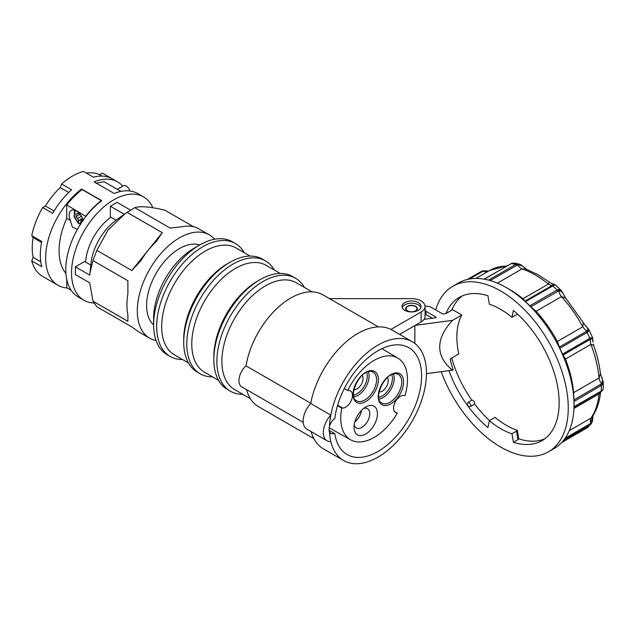 <?xml version="1.0" encoding="UTF-8"?>
<svg xmlns="http://www.w3.org/2000/svg" width="635" height="635" viewBox="0 0 635 635"><rect width="100%" height="100%" fill="white"/><g stroke="black" fill="none" stroke-linecap="round" stroke-linejoin="round"><path stroke-width="0.95" d="M394.295 411.274L396.542 412.901A9.628 5.556 -60 0 1 395.534 412.528A9.628 5.556 -60 0 1 395.097 402.225A9.628 5.556 -60 0 1 404.154 395.478L405.003 395.645A47.18 27.241 -60 0 0 397.891 358.148L381.945 348.663M359.886 435.594A16.542 9.549 -60 0 1 354.036 427.276A16.542 9.549 -60 0 1 365.728 407.019A16.542 9.549 -60 0 1 371.578 405.455A16.542 9.549 -60 0 1 375.856 421.434A16.542 9.549 -60 0 1 359.886 435.594M344.281 388.556L347.75 390.533A47.18 27.241 -60 0 1 397.891 358.148M347.75 390.533L348.671 390.517A9.628 5.556 -60 0 1 350.496 390.969A9.628 5.556 -60 0 1 351.226 400.669A9.628 5.556 -60 0 1 342.702 408.099L341.781 408.107L337.502 405.662M397.391 413.075A47.18 27.241 -60 0 1 350.71 439.864A47.18 27.241 -60 0 1 341.781 408.107M363.625 408.456A11.12 6.421 -60 0 1 365.823 408.178A11.12 6.421 -60 0 1 367.459 408.686A11.12 6.421 -60 0 1 368.133 420.235A11.12 6.421 -60 0 1 357.965 428.442A11.12 6.421 -60 0 1 356.338 427.942A11.12 6.421 -60 0 1 354.227 424.736M362.14 375.436A8.406 4.85 -60 0 1 361.577 383.921A8.406 4.85 -60 0 1 354.647 389.66A8.406 4.85 -60 0 1 353.949 389.628M387.302 377.682A8.406 4.85 -60 0 1 385.731 387.818A8.406 4.85 -60 0 1 379.111 391.874M361.418 410.464A11.12 6.421 -60 0 1 354.862 421.823M413.718 311.801A5.826 3.365 0 0 0 417.338 308.681A5.826 3.365 0 0 0 415.631 306.308A5.826 3.365 0 0 0 409.281 305.578A5.826 3.365 0 0 0 405.678 308.681A5.826 3.365 0 0 0 407.384 311.063A5.826 3.365 0 0 0 409.297 311.801M418.219 302.593A9.493 5.477 0 0 0 407.876 301.411A9.493 5.477 0 0 0 402.019 306.467A9.493 5.477 0 0 0 404.797 310.348A9.493 5.477 0 0 0 415.139 311.531A9.493 5.477 0 0 0 420.997 306.467A9.493 5.477 0 0 0 418.219 302.593M402.217 307.578A9.493 5.477 180 0 1 408.789 303.435A9.493 5.477 180 0 1 418.219 304.808A9.493 5.477 180 0 1 420.807 307.578M334.851 433.689A61.69 35.616 120 0 0 347.115 454.549A61.69 35.616 120 0 0 377.96 451.493A61.69 35.616 120 0 0 418.267 397.129A61.69 35.616 120 0 0 408.813 347.694A61.69 35.616 120 0 0 377.96 350.75A61.69 35.616 120 0 0 334.851 418.346C332.295 420.322 330.517 422.989 329.501 426.323A68.604 39.608 -60 0 1 330.811 415.139A68.604 39.608 -60 0 1 377.952 345.107A68.604 39.608 -60 0 1 412.258 341.709A68.604 39.608 -60 0 1 422.775 396.677A68.604 39.608 -60 0 1 377.952 457.136A68.604 39.608 -60 0 1 343.654 460.534A68.604 39.608 -60 0 1 330.811 441.539A68.604 39.608 -60 0 1 329.501 431.863L331.026 433.697L334.851 433.689L329.128 430.387M310.682 403.511A17.629 10.176 120 0 0 306.824 429.117L326.962 440.738A17.629 10.176 120 0 1 330.811 415.139L310.682 403.511A68.604 39.608 -60 0 1 357.822 333.478A68.604 39.608 -60 0 1 392.12 330.081L412.258 341.709M250.388 398.701L234.656 389.62A61.69 35.616 -60 0 1 225.203 340.185A61.69 35.616 -60 0 1 265.501 285.821A61.69 35.616 -60 0 1 296.347 282.773L312.079 291.854M242.737 394.287A65.214 37.648 -60 0 1 230.402 391.231A65.214 37.648 -60 0 1 220.401 338.971A65.214 37.648 -60 0 1 263.009 281.511A65.214 37.648 -60 0 1 295.616 278.281A65.214 37.648 -60 0 1 304.427 287.433M230.402 391.231L227.33 389.461A65.214 37.648 -60 0 1 213.828 359.608A65.214 37.648 -60 0 1 259.937 279.733L259.937 279.733A65.214 37.648 -60 0 1 292.544 276.503L295.616 278.281M213.828 359.608L213.828 356.727A61.69 35.616 -60 0 1 257.445 281.178L259.937 279.733L257.445 281.178M218.519 380.301L204.549 372.237A61.69 35.616 -60 0 1 195.096 322.802A61.69 35.616 -60 0 1 235.394 268.446A61.69 35.616 -60 0 1 266.24 265.39L280.21 273.455M212.638 376.904A65.214 37.648 -60 0 1 200.295 373.848A65.214 37.648 -60 0 1 190.302 321.596A65.214 37.648 -60 0 1 232.902 264.128A65.214 37.648 -60 0 1 265.509 260.898A65.214 37.648 -60 0 1 274.32 270.058M200.295 373.848L197.231 372.078A65.214 37.648 -60 0 1 183.721 342.225A65.214 37.648 -60 0 1 229.838 262.358L229.838 262.358A65.214 37.648 -60 0 1 262.445 259.128L265.509 260.898M183.721 342.225L183.721 339.352A61.69 35.616 -60 0 1 227.346 263.795L229.838 262.358L227.346 263.795M188.412 362.926L174.45 354.862A61.69 35.616 -60 0 1 164.997 305.427A61.69 35.616 -60 0 1 205.295 251.063A61.69 35.616 -60 0 1 236.141 248.007L250.103 256.072M182.531 359.521A65.214 37.648 -60 0 1 170.196 356.473A65.214 37.648 -60 0 1 160.195 304.213A65.214 37.648 -60 0 1 202.803 246.745A65.214 37.648 -60 0 1 235.41 243.515A65.214 37.648 -60 0 1 244.221 252.674M170.196 356.473L167.124 354.703A65.214 37.648 -60 0 1 153.622 324.85A65.214 37.648 -60 0 1 199.731 244.975L199.731 244.975A65.214 37.648 -60 0 1 232.339 241.744L235.41 243.515M153.622 324.85L153.622 318.072A56.92 32.861 -60 0 1 193.865 248.364L199.731 244.975L193.865 248.364M153.622 324.89A46.482 26.837 -60 0 1 149.931 286.988A46.482 26.837 -60 0 1 179.483 248.579A46.482 26.837 -60 0 1 199.771 244.959M310.729 403.225L246.031 365.863A64.54 37.259 -60 0 1 290.711 298.061A64.54 37.259 -60 0 1 322.977 294.862L378.452 326.89M329.533 298.64L411.512 298.64A13.557 7.826 180 0 1 421.092 300.934A13.557 7.826 180 0 1 425.069 306.467A13.557 7.826 180 0 1 421.092 312.007L390.914 329.43M399.582 334.391L421.092 321.969A13.557 7.826 0 0 0 425.069 316.436L425.069 306.467M313.92 438.666L258.445 406.638A64.54 37.259 -60 0 1 246.578 389.636M343.654 460.534L323.517 448.905A68.604 39.608 -60 0 1 311.11 431.586M246.031 365.863A13.557 7.826 120 0 0 241.752 386.85L303.228 422.339M326.962 440.738A17.629 10.176 120 0 0 330.811 441.539M329.501 431.863A9.493 5.477 -60 0 1 329.501 426.323M415.346 306.467A5.421 3.127 180 0 1 416.933 308.681A5.421 3.127 180 0 1 413.583 311.579A5.421 3.127 180 0 1 407.67 310.896A5.421 3.127 180 0 1 406.082 308.681A5.421 3.127 180 0 1 409.432 305.792A5.421 3.127 180 0 1 415.346 306.467M214.574 239.244A59.658 34.441 120 0 0 209.312 234.871A59.658 34.441 120 0 0 163.346 250.857A59.658 34.441 120 0 0 137.303 310.888A59.658 34.441 120 0 0 149.662 338.201A59.658 34.441 120 0 0 156.075 340.566M193.524 226.727L164.854 210.169C150.289 206.724 140.256 205.891 134.771 207.661L125.468 213.352L107.958 230.084L96.869 250.349L92.956 260.564L127.881 280.726L127.881 294.013A59.658 34.441 120 0 0 126.921 304.895A59.658 34.441 120 0 0 127.881 314.666L127.881 321.31L92.956 301.149L96.869 306.753L131.834 326.938L138.795 331.93L149.662 338.201M94.004 303.006A59.658 34.441 -60 0 1 83.891 300.228A59.658 34.441 -60 0 1 71.533 272.915A59.658 34.441 -60 0 1 97.576 212.884A59.658 34.441 -60 0 1 143.55 196.898A59.658 34.441 -60 0 1 152.829 207.74M67.175 288.012A59.658 34.441 -60 0 1 58.007 285.282A59.658 34.441 -60 0 1 45.649 257.977A59.658 34.441 -60 0 1 81.605 189.047L101.735 200.668A59.658 34.441 120 0 0 65.786 269.597A59.658 34.441 120 0 0 78.137 296.91L83.891 300.228M31.75 260.898L41.759 266.676A59.658 34.441 -60 0 1 40.322 254.897A59.658 34.441 -60 0 1 41.759 241.459L31.75 235.68L33.147 237.593A56.944 32.877 120 0 0 33.147 257.365L31.75 260.898A59.658 34.441 120 0 0 42.664 276.423L58.007 285.282M110.919 217.202A40.672 23.487 120 0 0 85.606 262.08M125.468 213.352L115.641 220.551A40.672 23.487 120 0 0 90.972 263.279L89.718 275.114L75.374 266.827L75.374 274.582L89.718 282.861L92.956 301.149M92.956 260.564L89.9 273.05M81.605 189.047L81.605 189.921M122.769 186.15A59.658 34.441 120 0 0 117.665 181.959A59.658 34.441 120 0 0 94.067 181.848L114.197 193.469A59.658 34.441 -60 0 1 137.795 193.58L143.55 196.898M130.389 210.034L117.078 202.351L110.363 206.224L110.363 216.884L116.118 220.202M90.773 265.065L84.606 261.501L75.374 266.827M61.579 184.015L60.238 187.555A56.944 32.877 120 0 0 45.41 206.002L42.664 207.542L52.673 213.32A59.658 34.441 -60 0 1 71.588 189.794L61.579 184.015A59.658 34.441 120 0 1 83.415 171.41L93.424 177.189A59.658 34.441 -60 0 1 112.332 178.88L102.322 173.101L99.584 174.72A56.944 32.877 120 0 0 86.352 173.109M112.332 178.88L117.665 181.959M42.664 207.542A59.658 34.441 120 0 0 31.75 235.68M40.775 261.763L33.147 257.365M41.561 242.451L33.147 237.593M54.062 210.995L45.41 206.002M68.731 192.461L60.238 187.555M101.949 176.093L99.584 174.72M209.312 234.871L197.461 228.108A59.658 34.441 120 0 0 181.975 226.727L170.18 228.1L134.771 207.661M156.234 241.586A59.658 34.441 120 0 0 140.748 260.85L131.834 270.534L162.274 232.672L156.234 241.586M126.952 212.28L162.274 232.672M131.834 270.534L96.869 250.349M124.254 214.241L110.363 206.224M81.026 222.877L79.153 223.766L78.629 223.393L74.12 216.416L75.255 210.399M79.153 223.766L78.629 223.393L78.629 221.02L81.026 218.996L81.026 221.71M80.986 221.782L80.55 224.504M81.026 218.996L82.883 220.226M78.629 221.02L77.637 218.472L75.93 216.575L75.93 213.892L77.637 213.963L78.43 212.447M77.637 213.963L79.351 213.431M83.248 220.797L81.542 220.726L82.86 219.512M80.55 222.131L81.542 220.726M81.089 219.194L82.423 218.337M78.43 220.901L80.439 219.615M81.415 216.297L77.637 218.472M75.93 216.575L80.145 214.4M117.3 189.309L123.468 185.753A5.421 3.127 60 0 1 129.77 190.96M83.082 220.281A10.168 5.874 -120 0 0 71.247 210.423A10.168 5.874 -120 0 0 69.144 215.074A10.168 5.874 -120 0 0 70.374 220.44L72.279 226.862L77.319 229.473M65.921 273.431A59.658 34.441 -60 0 1 59.071 250.777A59.658 34.441 -60 0 1 66.746 218.345L70.374 220.44M66.746 279.368L66.746 287.766L71.191 290.33M85.915 216.448L66.746 204.938L66.746 218.345M66.746 204.938A63.722 36.79 -60 0 1 82.082 189.547L101.259 200.612A63.722 36.79 120 0 0 85.915 216.003M101.259 201.033L101.259 200.612M120.928 191.405L104.132 181.713L95.98 183.213M517.882 439.682L518.684 438.801L517.366 430.332L516.588 431.109L517.882 439.682L513.397 442.278A82.701 47.752 -120 0 0 542.02 440.642A82.701 47.752 -120 0 0 556.824 382.58A82.701 47.752 -120 0 0 513.397 310.459L511.977 317.325L517.549 314.111M513.397 442.278L511.977 433.769A73.081 42.188 60 0 1 500.666 428.681A73.081 42.188 60 0 1 489.355 420.703L495.109 417.385A73.081 42.188 60 0 0 506.42 425.363A73.081 42.188 60 0 0 517.366 430.332M489.537 420.6A82.701 47.752 60 0 1 474.686 404.098A2.715 1.564 -120 0 0 472.797 400.407A2.715 1.564 -120 0 0 471.813 400.153A82.701 47.752 60 0 1 451.731 358.029M474.686 404.098L470.853 406.313C469.392 406.876 468.201 406.344 467.289 404.717L467.979 402.368L471.813 400.153M445.984 313.507A82.701 47.752 -120 0 1 459.319 297.394A82.701 47.752 -120 0 1 487.942 295.759L489.355 304.268A73.081 42.188 60 0 1 500.666 309.348A73.081 42.188 60 0 1 511.977 317.325M574.008 404.439A94.909 54.793 -120 0 0 574.008 404.162A94.909 54.793 -120 0 0 573.969 401.503L602.337 384.873L603.242 382.04L600.194 372.753M600.385 373.324L601.274 376.031C602.742 379.055 602.853 381.635 601.607 383.778L573.937 399.939L573.969 401.503M573.937 399.939L573.635 392.644A90.837 52.443 -120 0 0 565.499 359.045L562.507 354.139A94.909 54.793 -120 0 0 561.189 351.219A94.909 54.793 -120 0 0 559.816 348.313L588.177 331.795L588.78 329.422L583.494 323.278M559.395 347.075L557.371 341.44A90.837 52.443 -120 0 0 536.083 311.285L561.491 296.616L565.761 298.148L585.557 325.779C587.788 327.795 588.288 329.533 587.058 330.994L559.395 347.075L559.816 348.313M536.083 311.285L529.804 305.8A94.909 54.793 -120 0 0 527.637 303.697A94.909 54.793 -120 0 0 525.447 301.657L555.101 284.607L552.077 283.75M497.372 283.131L522.018 268.899L525.621 268.923L537.893 274.653L551.878 283.686C553.99 283.948 554.26 284.424 552.696 285.123L524.994 301.109L525.447 301.657M549.259 282.392L548.338 284.091L550.767 285.353L552.696 285.123L524.994 301.109L522.93 298.76A90.837 52.443 -120 0 0 509.778 289.592L506.42 287.655A95.583 55.189 -120 0 0 458.629 282.916L452.874 286.234A95.583 55.189 -120 0 0 435.713 309.928M509.778 289.592L506.42 287.655A95.583 55.189 -120 0 1 574.008 404.717A95.583 55.189 -120 0 1 554.212 448.477L548.457 451.795A95.583 55.189 -120 0 0 563.11 375.198A95.583 55.189 -120 0 0 500.666 290.973A95.583 55.189 -120 0 0 452.874 286.234M441.166 371.689A95.583 55.189 -120 0 0 500.666 447.064A95.583 55.189 -120 0 0 548.457 451.795M461.796 315.023L452.564 320.35C444.063 329.359 439.785 338.233 439.722 346.972C439.785 355.695 444.063 363.426 452.564 370.165L453.168 369.824A70.096 40.473 60 0 1 450.144 358.942L458.772 353.965A70.096 40.473 60 0 1 456.851 337.082A70.096 40.473 60 0 1 461.796 315.023L452.58 309.705L445.865 313.579L442.762 314L430.205 306.745L425.037 305.951M425.069 310.817L435.928 317.024A0.81 0.468 180 0 1 435.523 317.802L424.109 319.326M452.564 320.35L415.29 325.318M426.458 373.65L452.564 370.165M432.435 318.214L425.069 314.135M425.998 310.959L425.998 314.285M469.249 279.051L483.298 271.089L488.68 271.042M490.204 280.567L517.668 264.898C520.414 264.882 522.922 266.009 525.201 268.287L526.415 269.208M530.931 306.761L558.721 290.862C560.903 290.751 562.658 292.195 563.975 295.204L565.761 298.156M583.247 322.89L582.779 326.771L557.371 341.44M565.499 359.045L590.907 344.376L593.63 345.353C597.13 355.005 599.392 364.458 600.424 373.697L599.043 377.976L573.635 392.644M593.63 345.353L593.336 344.194M589.875 339.534L590.78 339.066C592.391 338.431 593.138 339.392 593.034 341.971L592.653 337.828L590.939 337.78L589.828 338.36L589.875 339.534L563.062 355.021M573.929 408.44L600.48 393.144C599.4 402.392 596.638 410.297 592.201 416.877L590.907 418.147L569.293 430.625M510.905 263.684L512.508 263.073M513.691 262.985L519.033 264.065L515.676 264.462L516.628 265.311M525.201 268.287L525.478 268.827L525.201 268.287M555.101 284.607L561.205 290.425L558.332 289.536L557.125 290.028L557.744 291.274M585.557 325.779L585.716 326.207M593.034 341.971L592.685 341.289M603.25 389.017L601.139 391.485M593.034 415.25L590.78 423.315L565.071 438.34M589.875 424.021L589.828 425.132L590.939 424.228L592.376 421.592L593.074 415.076M561.626 442.595L587.058 427.911L590.979 424.172M588.177 427.022L586.724 427.966M489.355 420.703L487.942 427.577A82.701 47.752 -120 0 1 448.937 370.649M511.977 433.769L516.588 431.109M544.798 438.809A82.701 47.752 60 0 1 518.684 438.801M451.739 310.19A82.701 47.752 60 0 1 462.288 295.902M396.542 412.901L394.708 411.845M397.224 372.904A17.899 10.335 120 0 0 379.936 388.239A17.899 10.335 120 0 0 384.564 405.535A17.899 10.335 120 0 0 401.86 390.2A17.899 10.335 120 0 0 397.224 372.904M372.062 370.657A17.899 10.335 120 0 0 354.767 385.993A17.899 10.335 120 0 0 359.402 403.281A17.899 10.335 120 0 0 376.69 387.953A17.899 10.335 120 0 0 372.062 370.657M396.843 395.756A16.55 9.557 -60 0 1 384.167 403.796A16.55 9.557 -60 0 1 381.246 402.725C373.301 398.844 384.302 372.459 396.145 373.705L397.772 374.11A16.55 9.557 -60 0 1 396.843 395.756M396.367 373.697A16.55 9.557 -60 0 1 397.772 374.11M360.029 401.566A16.55 9.557 -60 0 1 359.005 401.55A16.55 9.557 -60 0 1 356.084 400.479C348.139 396.597 359.14 370.213 370.983 371.459L372.602 371.864A16.55 9.557 -60 0 1 374.682 388.136A16.55 9.557 -60 0 1 360.029 401.566M371.197 371.443A16.55 9.557 -60 0 1 372.602 371.864M378.984 399.026A15.7 9.065 120 0 0 389.612 391.422A15.7 9.065 120 0 0 393.438 373.999M353.822 396.78A15.7 9.065 120 0 0 365.831 387.025A15.7 9.065 120 0 0 368.268 371.753M366.601 372.38A14.351 8.287 -60 0 1 364.276 386.136A14.351 8.287 -60 0 1 353.528 395.018M391.763 374.626A14.351 8.287 -60 0 1 389.445 388.382A14.351 8.287 -60 0 1 378.69 397.264M342.702 408.099L337.645 405.178M421.092 312.007L421.092 321.969M470.853 406.313A2.715 1.564 -120 0 0 470.884 405.94A2.715 1.564 -120 0 0 468.963 402.622A2.715 1.564 -120 0 0 467.979 402.368M563.666 440.238L589.828 425.132A94.909 54.793 -120 0 1 588.51 426.537A94.909 54.793 -120 0 1 587.137 427.855L561.65 442.571M590.939 424.228L590.272 420.497L590.907 418.147A90.837 52.443 -120 0 0 599.043 393.946L599.432 392.501M600.75 384.453L601.289 385.723A94.909 54.793 -120 0 1 601.329 388.39A94.909 54.793 -120 0 1 601.289 391.009L573.984 406.773M602.337 384.873L599.908 381.103L599.043 377.976A90.837 52.443 -120 0 0 590.907 344.376L590.272 341.305L590.939 337.78M586.216 331.589L587.137 332.534A94.909 54.793 -120 0 1 588.51 335.439A94.909 54.793 -120 0 1 589.828 338.36L562.507 354.139M588.177 331.795L584.819 329.486L582.779 326.771A90.837 52.443 -120 0 0 561.491 296.616L559.594 293.759L558.332 289.536M552.26 285.583L552.767 285.885A94.909 54.793 -120 0 1 554.958 287.917A94.909 54.793 -120 0 1 557.125 290.028L529.804 305.8M516.977 263.977L519.589 267.351L522.018 268.899A90.837 52.443 -120 0 1 535.178 274.923A90.837 52.443 -120 0 1 548.338 284.091L522.93 298.76M484.307 279.178L511.318 263.581A94.909 54.793 -120 0 1 513.485 263.969A94.909 54.793 -120 0 1 515.676 264.462L488.561 280.114M467.463 279.432L481.306 271.431L482.227 271.558M482.663 270.883L486.728 272.169M414.861 325.565L414.861 343.464M435.928 317.024L435.928 317.667M506.587 266.168A90.837 52.443 -120 0 0 489.76 270.423L475.869 278.44M552.696 285.123L553.863 285.274M602.337 390.303L601.607 391.104M350.71 439.864L329.184 427.815M416.933 308.681L416.933 309.92M406.082 308.681L406.082 309.92M78.772 223.758L74.081 216.9L74.581 210.161M512.215 263.096L484.108 279.146M467.423 279.44L482.798 270.796L488.815 270.97M507.397 265.7L489.76 270.423M600.877 391.668L600.48 393.144M574.008 404.162L574.008 404.717M526.463 269.224L525.399 268.351M519.041 264.073C519.97 264.073 522.097 265.501 525.407 268.351M551.204 283.456L551.966 283.702M565.872 298.355L561.197 290.417M592.661 337.828L588.772 329.414M601.996 390.938L603.25 389.041L603.242 382.04M573.969 407.202L602.004 390.93"/></g></svg>
